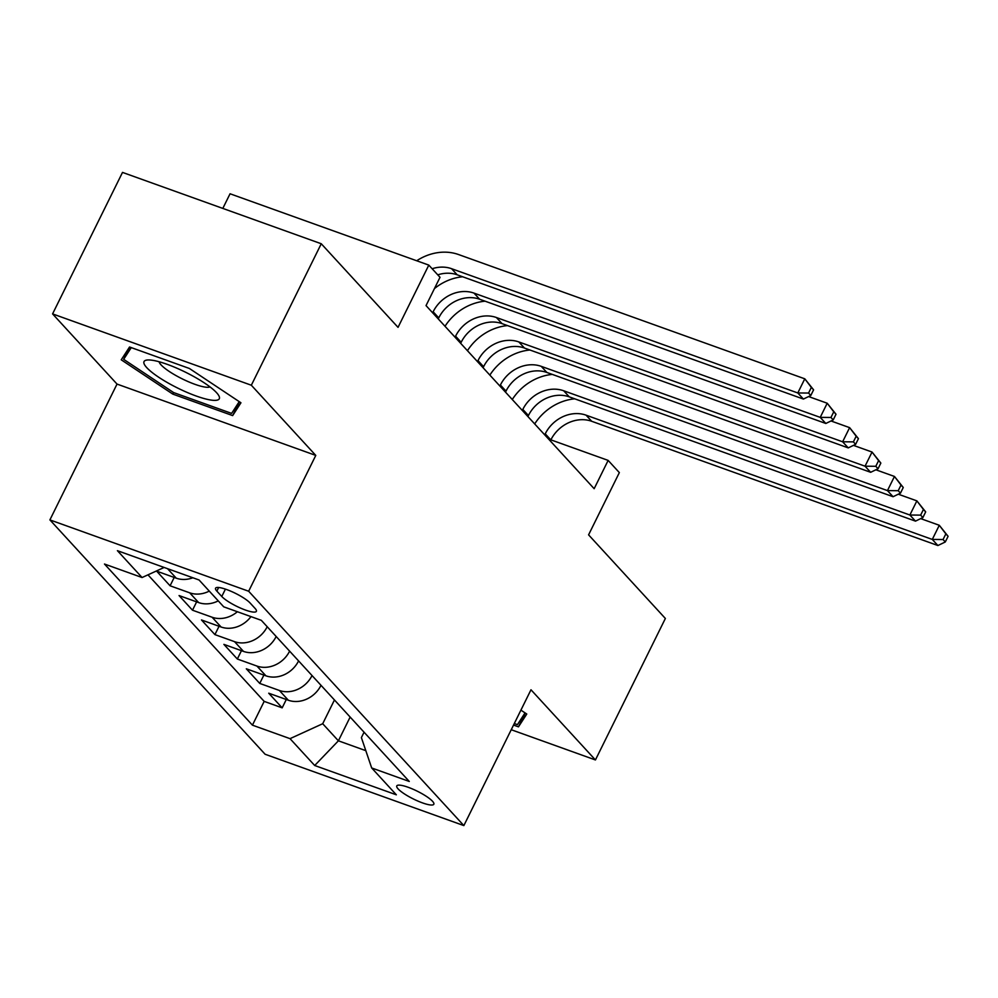 <?xml version="1.0" encoding="UTF-8"?>
<svg xmlns="http://www.w3.org/2000/svg" width="998" height="998" viewBox="0 0 998 998"><rect width="100%" height="100%" fill="white"/><g stroke="black" fill="none" stroke-linecap="round" stroke-linejoin="round"><path stroke-width="1.5" d="M432.496 801.244A20.671 4.354 -153.7 0 0 412.598 789.031A20.671 4.354 -153.7 0 0 396.78 785.913A20.671 4.354 -153.7 0 0 398.115 788.907A20.671 4.354 -153.7 0 0 418.012 801.12A20.671 4.354 -153.7 0 0 433.831 804.226A20.671 4.354 -153.7 0 0 432.496 801.244M49.9 519.896L265.106 754.251L463.858 825.596L248.652 591.24L49.9 519.896L117.028 384.08L315.78 455.412L251.334 385.228L52.582 313.896L117.028 384.08M52.582 313.896L122.505 172.404L321.256 243.749L398.04 327.356L428.803 265.106L230.051 193.774L222.816 208.407M511.238 729.725L595.432 759.952L665.367 618.473L588.583 534.853L619.346 472.603L608.144 460.402L550.896 439.856M251.334 385.228L321.256 243.749M192.876 577.767A25.836 22.168 137.4 0 1 176.247 578.179L156.636 571.143L170.084 585.789L174.213 577.443M218.25 600.871A25.836 22.168 -42.6 0 1 198.664 602.592L179.054 595.557L192.502 610.202L196.631 601.856M250.96 616.614A25.836 22.168 -42.6 0 1 221.082 627.006L201.471 619.958L214.919 634.616L219.049 626.27M276.172 636.487A25.836 22.168 -42.6 0 1 243.5 651.407L223.889 644.371L237.337 659.017L241.454 650.684M298.589 660.901A25.836 22.168 -42.6 0 1 265.917 675.821L246.306 668.785L259.754 683.43L263.871 675.097M428.803 265.106L440.018 277.307L426.034 305.6L594.159 488.696L608.144 460.402M216.853 591.115L221.781 596.48A20.022 4.217 -153.7 0 0 241.054 608.318A20.022 4.217 -153.7 0 0 256.386 611.325A20.022 4.217 -153.7 0 0 255.089 608.431L250.161 603.066A20.022 4.217 -153.7 0 0 230.887 591.228A20.022 4.217 -153.7 0 0 215.556 588.221A20.022 4.217 -153.7 0 0 216.853 591.115L218.637 587.485M364.058 732.195L361.388 737.609L371.68 767.961L409.28 781.459L261.326 620.332L223.727 606.834L199.064 579.988L117.415 550.684L142.078 577.53L104.478 564.032L252.432 725.159L290.031 738.657L322.703 723.725L338.397 740.815L365.804 750.658M371.68 767.961L396.343 794.807L314.694 765.503L290.031 738.657M147.966 574.836L264.171 701.382L282.172 707.844L286.289 699.511M321.007 685.314A25.836 22.168 -42.6 0 1 288.335 700.234L268.724 693.198L282.172 707.844M312.037 675.546A25.836 22.168 137.4 0 1 279.365 690.466L259.754 683.43M289.62 651.133A25.836 22.168 137.4 0 1 256.948 666.065L237.337 659.017M267.202 626.732A25.836 22.168 137.4 0 1 234.53 641.652L214.919 634.616M237.374 611.737A25.836 22.168 137.4 0 1 212.112 617.238L192.502 610.202M209.281 591.103A25.836 22.168 137.4 0 1 189.695 592.824L170.084 585.789M315.78 455.412L248.652 591.24M595.432 759.952L530.986 689.768L463.858 825.596M350.148 717.051L338.397 740.815L314.694 765.503M334.455 699.96L322.703 723.725M164.146 567.45L142.078 577.53M264.171 701.382L252.432 725.159M121.245 359.816L172.804 394.11L232.659 415.592L240.955 402.78L189.395 368.474L129.54 346.992L121.245 359.816M513.533 725.072L518.473 726.843L526.769 714.032L520.919 710.139M239.483 401.795L232.659 415.592M173.577 392.551L172.804 394.11M525.297 713.046L518.473 726.843M432.146 268.749A32.285 27.707 137.4 0 1 451.583 268.699L797.801 392.963L804.787 378.816L458.581 254.552A48.428 41.567 -42.6 0 0 416.702 260.765M437.76 274.849A32.285 27.707 137.4 0 1 457.196 274.812L803.402 399.063L797.801 392.963L808.555 393.05L810.8 395.495L813.595 389.831L811.349 387.399L808.555 393.05M811.349 387.399L804.787 378.816L813.595 389.831M803.402 399.063L810.8 395.495M216.578 392.701A41.978 8.845 -153.7 0 0 183.383 371.169A41.978 8.845 -153.7 0 0 148.215 359.954A41.978 8.845 -153.7 0 0 146.743 367.626A41.978 8.845 -153.7 0 0 194.173 395.27A41.978 8.845 -153.7 0 0 218.026 394.447A41.978 8.845 -153.7 0 0 216.578 392.701M159.106 361.738A28.742 6.063 -153.7 0 0 161.065 364.881A28.742 6.063 -153.7 0 0 186.701 380.974A28.742 6.063 -153.7 0 0 209.992 386.887M239.233 401.633L231.611 413.397L173.615 392.576L123.665 359.342L131.262 347.616M129.728 347.067L123.665 359.342M525.048 712.884L517.438 724.648L514.307 723.525M438.247 318.911L438.758 317.875A32.285 27.707 137.4 0 1 479.614 299.225L825.82 423.476L820.219 417.376L827.205 403.229L808.605 396.555M432.645 312.811L433.157 311.775A32.285 27.707 137.4 0 1 474 293.113L820.219 417.376L830.972 417.463L833.218 419.909L836.012 414.245L833.767 411.812L830.972 417.463M833.767 411.812L827.205 403.229L836.012 414.245M462.66 276.77A48.428 41.567 -42.6 0 0 434.429 288.609M825.82 423.476L833.218 419.909M460.664 343.324L461.176 342.289A32.285 27.707 137.4 0 1 502.031 323.626L848.238 447.89L842.624 441.79L849.622 427.643L831.022 420.969M455.063 337.224L455.575 336.189A32.285 27.707 137.4 0 1 496.418 317.526L842.624 441.79L853.39 441.877L855.635 444.322L858.43 438.658L856.184 436.213L853.39 441.877M856.184 436.213L849.622 427.643L858.43 438.658M485.078 301.184A48.428 41.567 -42.6 0 0 445.021 326.284M848.238 447.89L855.635 444.322M483.082 367.738L483.593 366.703A32.285 27.707 137.4 0 1 524.437 348.04L870.655 472.304L865.041 466.203L872.04 452.044L853.44 445.37M477.481 361.638L477.992 360.602A32.285 27.707 137.4 0 1 518.835 341.94L865.041 466.203L875.807 466.291L878.053 468.736L880.847 463.072L878.602 460.627L875.807 466.291M878.602 460.627L872.04 452.044L880.847 463.072M507.495 325.598A48.428 41.567 -42.6 0 0 467.438 350.697M870.655 472.304L878.053 468.736M505.499 392.152L506.011 391.116A32.285 27.707 137.4 0 1 546.854 372.454L893.073 496.717L887.459 490.604L894.457 476.458L875.857 469.784M499.898 386.051L500.41 385.003A32.285 27.707 137.4 0 1 541.253 366.353L887.459 490.604L898.225 490.704L900.47 493.149L903.265 487.486L901.019 485.04L898.225 490.704M901.019 485.04L894.457 476.458L903.265 487.486M529.913 350.011A48.428 41.567 -42.6 0 0 489.856 375.111M893.073 496.717L900.47 493.149M527.917 416.565L528.429 415.53A32.285 27.707 137.4 0 1 569.272 396.867L915.49 521.131L909.877 515.018L916.875 500.871L898.275 494.197M522.316 410.465L522.827 409.417A32.285 27.707 137.4 0 1 563.67 390.767L909.877 515.018L920.643 515.118L922.888 517.55L925.682 511.899L923.437 509.454L920.643 515.118M923.437 509.454L916.875 500.871L925.682 511.899M552.331 374.412A48.428 41.567 -42.6 0 0 512.273 399.524M915.49 521.131L922.888 517.55M550.335 440.979L550.846 439.931A32.285 27.707 137.4 0 1 591.689 421.281L937.908 545.532L932.294 539.431L939.293 525.285L920.692 518.611M544.733 434.879L545.245 433.831A32.285 27.707 137.4 0 1 586.088 415.18L932.294 539.431L943.06 539.531L945.306 541.964L948.1 536.313L945.855 533.868L943.06 539.531M945.855 533.868L939.293 525.285L948.1 536.313M574.748 398.826A48.428 41.567 -42.6 0 0 534.679 423.938M937.908 545.532L945.306 541.964M176.247 578.179L167.502 568.648M288.335 700.234L279.365 690.466M265.917 675.821L256.948 666.065M243.5 651.407L234.53 641.652M221.082 627.006L212.112 617.238M198.664 602.592L189.695 592.824M225.423 589.132L221.781 596.48M451.583 268.699L457.196 274.812M433.157 311.775L438.758 317.875M474 293.113L479.614 299.225M455.575 336.189L461.176 342.289M496.418 317.526L502.031 323.626M477.992 360.602L483.593 366.703M518.835 341.94L524.437 348.04M500.41 385.003L506.011 391.116M541.253 366.353L546.854 372.454M522.827 409.417L528.429 415.53M563.67 390.767L569.272 396.867M545.245 433.831L550.846 439.931M586.088 415.18L591.689 421.281"/></g></svg>
